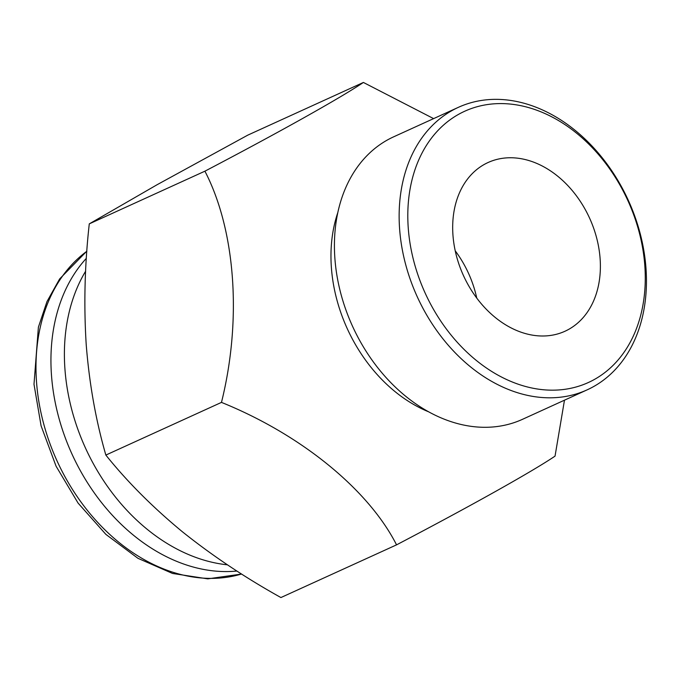 <?xml version="1.0" encoding="UTF-8"?>
<svg xmlns="http://www.w3.org/2000/svg" width="680" height="680" viewBox="0 0 680 680"><rect width="100%" height="100%" fill="white"/><g stroke="black" fill="none" stroke-linecap="round" stroke-linejoin="round"><path stroke-width="1.02" d="M337.815 212.585A139.689 104.405 65.5 0 0 331.373 267.427A139.689 104.405 65.5 0 0 428.578 411.791M204.909 171.181C278.528 132.617 340.111 98.183 363.4 82.45L247.775 135.142L157.173 184.679L89.275 223.873L204.909 171.181C235.577 230.35 242.037 319.838 221.476 402.39L105.85 455.073C95.846 420.478 89.309 383.664 86.216 344.641C83.708 304.852 84.728 264.596 89.275 223.873M564.476 400.188L555.042 456.127C532.244 471.537 471.521 505.58 396.55 544.858C368.704 489.948 301.589 434.784 221.476 402.39M600.117 258.731A92.718 69.292 -114.5 0 1 564.978 331.245A92.718 69.292 -114.5 0 1 452.948 235.025A92.718 69.292 -114.5 0 1 488.087 162.511A92.718 69.292 -114.5 0 1 600.117 258.731M644.836 265.94A149.065 111.409 65.5 0 0 516.35 104.856A149.065 111.409 65.5 0 0 408.238 227.817A149.065 111.409 65.5 0 0 536.715 388.9A149.065 111.409 65.5 0 0 644.836 265.94M399.594 228.735A155.244 116.025 -114.5 0 1 458.43 107.312A155.244 116.025 -114.5 0 1 646 268.43A155.244 116.025 -114.5 0 1 587.163 389.844A155.244 116.025 -114.5 0 1 399.594 228.735M458.43 107.312L393.703 136.799A155.244 116.025 65.5 0 0 334.875 258.221A155.244 116.025 65.5 0 0 522.444 419.339L587.163 389.844M227.434 564.825A180.489 134.895 -114.5 0 1 64.923 368.866A180.489 134.895 -114.5 0 1 85.621 271.218M236.912 571.038A180.489 134.895 -114.5 0 1 51.467 375.003A180.489 134.895 -114.5 0 1 86.352 258.332M396.55 544.858L280.916 597.55C245.072 577.601 212.109 555.577 182.036 531.479C152.499 507.05 127.1 481.585 105.85 455.073M363.4 82.45L433.619 118.618M455.235 250.835A92.718 69.292 -114.5 0 1 476.756 298.087M241.561 574.013A180.489 134.895 -114.5 0 1 36.516 381.811A180.489 134.895 -114.5 0 1 86.844 251.269M86.853 251.124L59.619 278.962L46.988 301.563L38.395 327.165L34 384.276L41.089 425.841L56.075 466.208L78.081 503.089L105.884 534.387L137.955 558.314L172.558 573.461L207.799 578.858L241.612 574.048"/></g></svg>
